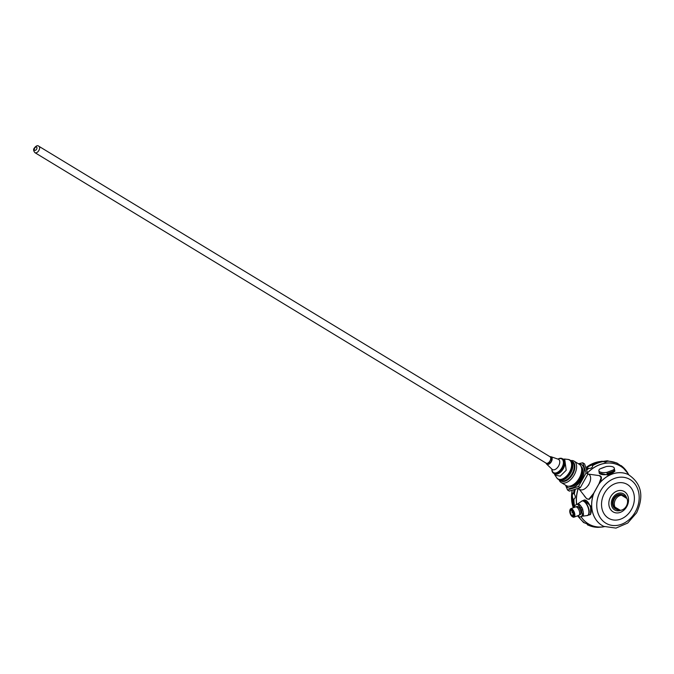 <?xml version="1.0" encoding="UTF-8"?>
<svg xmlns="http://www.w3.org/2000/svg" width="674" height="674" viewBox="0 0 674 674"><rect width="100%" height="100%" fill="white"/><g stroke="black" fill="none" stroke-linecap="round" stroke-linejoin="round"><path stroke-width="1.01" d="M616.103 509.199A7.886 6.403 -64.8 0 1 615.8 509.064A7.886 6.403 -64.8 0 1 613.669 498.591A7.886 6.403 -64.8 0 1 622.506 494.792A7.886 6.403 -64.8 0 1 622.801 494.935M617.308 509.67A7.886 6.403 -64.8 0 1 616.398 509.342A7.886 6.403 -64.8 0 1 614.267 498.878A7.886 6.403 -64.8 0 1 623.105 495.07A7.886 6.403 -64.8 0 1 623.939 495.559M616.685 509.392A7.81 6.344 -64.8 0 1 616.424 509.274A7.81 6.344 -64.8 0 1 615.943 509.013A7.81 6.344 -64.8 0 1 614.157 499.207A7.81 6.344 -64.8 0 1 623.071 495.137A7.81 6.344 -64.8 0 1 623.324 495.264M614.25 506.688A7.81 6.344 115.2 0 0 616.946 509.519A7.81 6.344 115.2 0 0 619.692 509.999L614.25 506.688L620.375 510.319A7.81 6.344 115.2 0 0 626.963 498.533L621.521 495.221A7.81 6.344 115.2 0 0 615.514 499.468A7.81 6.344 115.2 0 0 614.932 507.008M626.213 498.069A7.81 6.344 115.2 0 0 623.585 495.382A7.81 6.344 115.2 0 0 620.838 494.901L621.521 495.221M619.692 509.999L620.375 510.319M599.068 471.859L599.203 473.013A7.886 2.957 -9.1 0 0 607.704 474.403A7.886 2.957 -9.1 0 0 614.713 470.275A7.886 2.957 -9.1 0 0 614.578 469.888M599.203 473.013L607.754 475.018L614.873 471.261L614.713 470.275M598.883 470.688L599.211 472.769A7.81 2.932 -9.1 0 0 607.392 474.42A7.81 2.932 -9.1 0 0 614.637 470.292L614.309 468.211A7.81 2.932 -9.1 0 0 613.129 466.972A7.81 2.932 -9.1 0 0 606.297 466.534L599.75 469.02A7.81 2.932 -9.1 0 0 598.883 470.688A7.81 2.932 -9.1 0 0 600.062 471.935A7.81 2.932 -9.1 0 0 606.886 472.373L613.441 469.888A7.81 2.932 -9.1 0 0 614.309 468.211M587.863 525.122L597.83 527.371L602.556 526.984A34.13 27.71 -64.8 0 0 603.677 526.773L602.556 526.984M577.525 515.821L583.558 522.502L587.745 524.161L588.107 525.046L586.464 523.454M598.183 527.346A34.13 27.71 -64.8 0 1 588.107 525.046L587.383 524.642M602.826 461.412L606.878 460.831L607.603 461.227L605.168 462.212L602.051 461.21L595.487 463.232A34.071 27.668 -64.8 0 1 601.983 461.235M606.878 460.831L607.603 461.227A34.13 27.71 -64.8 0 1 617.679 463.535L616.44 463.013M620.029 465.448L620.847 465.81M620.468 465.456L617.679 463.535M621.268 465.717A34.13 27.71 -64.8 0 1 628.151 473.712L621.243 465.591M587.509 468.186C586.852 467.419 588.343 466.366 591.966 465.043L592.673 465.608C592.598 467.545 591.275 468.481 588.697 468.413L587.509 468.186A34.071 27.668 -64.8 0 0 586.624 468.952M572.984 499.004C571.973 495.617 572.116 493.756 573.414 493.419L574.299 494.177C575.739 496.275 575.613 497.943 573.919 499.173L572.984 499.004A34.071 27.668 -64.8 0 0 574.012 507.514M578.225 488.616A33.051 26.842 115.2 0 0 576.666 504.363M581.022 516.655A33.051 26.842 115.2 0 0 590.424 524.945A33.051 26.842 115.2 0 0 604.393 526.655M628.758 474.774A33.051 26.842 115.2 0 0 618.521 465.119A33.051 26.842 115.2 0 0 587.669 472.769M578.09 488.675A33.051 26.842 115.2 0 0 576.582 504.413M580.971 516.68A33.051 26.842 115.2 0 0 590.323 524.903A33.051 26.842 115.2 0 0 590.373 524.92M618.471 465.094A33.051 26.842 115.2 0 0 618.42 465.068A33.051 26.842 115.2 0 0 587.644 472.651M587.888 473.932L588.562 474.235A8.829 5.131 121.3 0 1 588.958 484.117A8.829 5.131 121.3 0 1 579.977 489.644A8.829 5.131 121.3 0 1 579.413 489.299L578.427 488.532M626.727 498.381A9.2 7.473 115.2 0 0 617.367 493.688A9.2 7.473 115.2 0 0 611.512 505.18A9.2 7.473 115.2 0 0 620.67 510.285M604.266 467.2L600.846 468.531M589.169 514.936A7.886 3.522 -110.8 0 0 589.649 514.835L590.55 514.489L590.668 505.989L584.029 500.1A7.886 3.522 -110.8 0 0 583.617 500.335M584.029 500.1L583.305 500.453M578.739 463.973A13.362 7.768 121.3 0 1 582.572 477.613A13.362 7.768 121.3 0 1 568.106 487.723A13.362 7.768 121.3 0 1 565.781 485.322M565.57 485.196L567.533 490.006L578.477 486.552L586.085 472.946L582.749 462.785L578.385 463.754M567.533 490.006L569.361 491.119L580.306 487.664L587.913 474.058L584.577 463.897L582.749 462.785M573.65 463.215A11.188 6.504 121.3 0 1 571.822 474.378A11.188 6.504 121.3 0 1 562.756 481.143M572.083 461.361A11.264 6.546 121.3 0 1 572.159 461.404A11.264 6.546 121.3 0 1 572.091 474.134A11.264 6.546 121.3 0 1 560.827 480.857A11.264 6.546 121.3 0 1 560.465 480.663A11.264 6.546 121.3 0 1 560.389 480.613M574.113 461.159L579.21 464.251A12.486 7.262 121.3 0 1 581.696 470.157A12.486 7.262 121.3 0 1 572.622 485.086A12.486 7.262 121.3 0 1 566.64 485.811A12.486 7.262 121.3 0 1 566.244 485.6L561.147 482.508A12.486 7.262 -58.7 0 0 561.543 482.719A12.486 7.262 -58.7 0 0 574.037 475.271A12.486 7.262 -58.7 0 0 574.113 461.159A12.486 7.262 -58.7 0 0 573.717 460.949A12.486 7.262 -58.7 0 0 570.802 460.578M581.696 470.157L581.662 471.134A11.264 6.546 121.3 0 1 573.481 484.614L572.622 485.086M572.394 461.555A11.264 6.546 121.3 0 1 572.63 461.69A11.264 6.546 121.3 0 1 572.563 474.42A11.264 6.546 121.3 0 1 561.29 481.143A11.264 6.546 121.3 0 1 560.937 480.95A11.264 6.546 121.3 0 1 560.701 480.798M559.108 479.837A12.486 7.262 -58.7 0 0 561.147 482.508M574.248 466.694A11.113 6.462 121.3 0 1 574.248 466.753A11.113 6.462 121.3 0 1 566.168 480.048A11.113 6.462 121.3 0 1 566.118 480.073M587.913 474.058L586.085 472.946M580.306 487.664L578.477 486.552M570.347 460.325A11.264 6.546 121.3 0 1 570.651 460.485A11.264 6.546 121.3 0 1 570.575 473.215A11.264 6.546 121.3 0 1 559.31 479.939A11.264 6.546 121.3 0 1 558.948 479.745A11.264 6.546 121.3 0 1 558.67 479.551M570.651 460.485L572.007 461.311A11.264 6.546 121.3 0 1 574.248 466.635A11.264 6.546 121.3 0 1 572.108 473.738A11.264 6.546 121.3 0 1 566.067 480.107A11.264 6.546 121.3 0 1 560.667 480.764A11.264 6.546 121.3 0 1 560.305 480.57L558.948 479.745M549.723 456.559A3.791 2.207 121.3 0 1 550.035 460.873A3.791 2.207 121.3 0 1 545.822 462.979M38.873 146.275L549.984 456.719A3.758 2.182 121.3 0 1 549.959 460.965A3.758 2.182 121.3 0 1 546.201 463.206A3.758 2.182 121.3 0 1 546.083 463.139L34.972 152.695A3.758 2.182 -58.7 0 0 35.099 152.762A3.758 2.182 -58.7 0 0 38.848 150.521A3.758 2.182 -58.7 0 0 38.873 146.275C37.651 145.112 36.118 145.719 34.298 148.103C33.194 149.367 33.422 150.892 34.972 152.695M549.664 456.525L551.281 456.854L551.324 461.614L546.799 464.234L545.763 462.945M551.324 456.879L551.281 456.854A4.322 2.511 121.3 0 1 551.324 456.879A4.322 2.511 121.3 0 1 551.357 461.639A4.322 2.511 121.3 0 1 546.841 464.26A4.322 2.511 121.3 0 1 546.808 464.243L546.799 464.234M558.139 479.231L558.856 479.669A11.256 6.538 -58.7 0 0 570.634 472.845A11.256 6.538 -58.7 0 0 570.533 460.435L569.816 459.997A11.256 6.538 121.3 0 1 569.564 473.013A11.256 6.538 121.3 0 1 558.139 479.231A11.256 6.538 121.3 0 1 556.859 477.984M568.123 459.441A11.256 6.538 121.3 0 1 569.816 459.997M556.775 477.849A11.256 6.538 -58.7 0 0 556.884 478.018A11.256 6.538 -58.7 0 0 569.918 472.407A11.256 6.538 -58.7 0 0 568.165 459.449A11.256 6.538 -58.7 0 0 567.963 459.432M554.314 473.721L554.938 475.119L560.22 476.147L566.211 470.267L564.694 459.053L563.169 459.146M557.912 459.104A8.526 4.954 121.3 0 1 562.124 458.531A8.526 4.954 121.3 0 1 562.394 458.682A8.526 4.954 121.3 0 1 562.209 468.54A8.526 4.954 121.3 0 1 553.548 473.249A8.526 4.954 121.3 0 1 551.854 469.079A8.509 4.945 121.3 0 0 553.817 473.375A8.509 4.945 121.3 0 0 563.658 465.195A8.509 4.945 121.3 0 0 557.912 459.104M588.158 474.092L599.481 475.633C602.261 476.341 602.051 479.121 598.841 483.991L593.811 492.989C591.401 498.288 589 500.175 586.616 498.642L579.017 488.928M601.334 477.234L598.891 484.025M584.206 495.82L586.633 498.667L588.891 499.282C588.882 500.394 593.364 494.337 593.887 493.014L588.857 499.223M589.346 483.376L588.52 485.204A24.475 1.238 29.2 0 1 588.351 485.103M593.887 493.014L598.891 484.05L593.878 492.989M607.08 473.561A7.81 2.932 -9.1 0 0 613.626 471.067L607.08 473.561L606.886 472.373M613.626 471.067L613.441 469.888M577.433 504.068L581.258 501.498A7.751 3.463 69.2 0 1 585.445 502.787A7.751 3.463 69.2 0 1 588.747 510.218A7.751 3.463 69.2 0 1 586.633 515.627L589.624 514.768A7.81 3.488 -110.8 0 0 590.972 509.401A7.81 3.488 -110.8 0 0 585.698 500.31A7.81 3.488 -110.8 0 0 584.072 500.159L582.134 500.9A7.81 3.488 69.2 0 1 589.034 510.134A7.81 3.488 69.2 0 1 587.686 515.5A7.81 3.488 69.2 0 1 587.189 515.602M589.649 514.835A7.886 3.522 -110.8 0 0 590.154 506.241A7.886 3.522 -110.8 0 0 584.072 500.074M576.877 504.295L577.862 503.916A3.614 1.618 69.2 0 1 577.989 503.849A3.614 1.618 69.2 0 1 579.775 504.818L579.926 505.011A6.513 2.915 69.2 0 1 581.308 506.764L581.847 507.446A2.367 1.062 69.2 0 1 582.783 509.62L582.926 510.547A6.513 2.915 69.2 0 1 583.313 512.931L583.431 513.681A2.713 1.213 69.2 0 1 583.061 515.492L582.749 515.694A6.513 2.915 69.2 0 1 582.066 516.25A6.513 2.915 69.2 0 1 581.746 516.326L581.595 516.427A3.421 1.533 69.2 0 1 581.468 516.486A3.421 1.533 69.2 0 1 581.333 516.52M582.749 515.694L581.746 516.326M582.926 510.547L583.313 512.931M579.926 505.011L581.308 506.764M574.821 507.21L574.77 506.882A2.275 1.019 69.2 0 1 575.082 505.357L576.607 504.396A3.614 1.618 69.2 0 1 576.733 504.329A3.614 1.618 69.2 0 1 578.519 505.289L580.592 507.926A2.367 1.062 69.2 0 1 581.519 510.1L582.176 514.161A2.713 1.213 69.2 0 1 581.805 515.972L580.339 516.899A3.421 1.533 69.2 0 1 580.213 516.966A3.421 1.533 69.2 0 1 578.528 516.057L578.157 515.585M576.059 506.84L576.927 506.511A4.406 1.971 69.2 0 1 577.845 506.604A4.406 1.971 69.2 0 1 580.626 510.841A4.406 1.971 69.2 0 1 580.061 514.759L579.193 515.088M569.833 512.173A3.909 1.744 -110.8 0 0 572.285 516.613A3.909 1.744 -110.8 0 0 573.532 512.518A3.909 1.744 -110.8 0 0 569.875 510.285A3.909 1.744 -110.8 0 0 569.833 512.173M572.807 514.532L573.431 515.088A2.898 1.297 -110.8 0 0 572.74 511.886A2.898 1.297 -110.8 0 0 570.87 510.437A2.898 1.297 -110.8 0 0 570.684 513.605A2.898 1.297 -110.8 0 0 572.925 515.846A2.898 1.297 -110.8 0 0 573.026 515.795L572.807 514.532L573.473 514.279M572.824 516.95A4.507 2.014 -110.8 0 0 572.849 516.958A4.507 2.014 -110.8 0 0 573.06 517.076A4.507 2.014 -110.8 0 0 574.004 517.16A4.507 2.014 -110.8 0 0 574.282 512.24A4.507 2.014 -110.8 0 0 570.794 508.735A4.507 2.014 -110.8 0 0 570.069 509.662A4.507 2.014 -110.8 0 0 570.069 509.679L570.061 509.696A4.465 1.997 -110.8 0 0 569.985 510.024M574.004 517.16L578.84 515.324A4.507 2.014 -110.8 0 0 579.118 510.395A4.507 2.014 -110.8 0 0 575.638 506.899L570.794 508.735M572.437 512.434L571.897 511.709L572.209 512.847L572.437 512.434M573.448 514.001L573.06 513.714L573.043 514.447M573.245 513.285L572.807 512.139M573.304 507.783A31.872 25.882 -64.8 0 1 572.133 490.546M586.094 467.478A31.872 25.882 -64.8 0 1 600.728 461.479M602.75 461.387A31.872 25.882 -64.8 0 1 603.222 461.387L602.75 461.378M591.966 465.043A34.071 27.668 -64.8 0 1 595.487 463.232M573.414 493.419A34.071 27.668 -64.8 0 1 574.071 490.057M586.944 469.938A34.13 27.71 -64.8 0 1 588.697 468.413M592.673 465.608A34.13 27.71 -64.8 0 1 603.23 461.589M584.518 522.864A34.13 27.71 -64.8 0 1 578.056 515.618M574.762 507.236A34.13 27.71 -64.8 0 1 573.919 499.173M574.299 494.177A34.13 27.71 -64.8 0 1 575.2 489.72M626.761 506.612A11.61 9.428 115.2 0 0 624.343 491.59A11.61 9.428 115.2 0 0 610.61 496.805A11.61 9.428 115.2 0 0 613.028 511.827A11.61 9.428 115.2 0 0 626.761 506.612M631.42 509.544A19.352 15.713 115.2 0 0 627.393 484.496A19.352 15.713 115.2 0 0 604.502 493.191A19.352 15.713 115.2 0 0 608.529 518.239A19.352 15.713 115.2 0 0 631.42 509.544M600.585 490.815A24.989 20.287 -64.8 0 1 630.139 479.585A24.989 20.287 -64.8 0 1 635.338 511.92A24.989 20.287 -64.8 0 1 605.791 523.15A24.989 20.287 -64.8 0 1 600.585 490.815M598.841 484.151A28.67 23.278 -64.8 0 1 628.202 474.504C641.446 483.207 644.243 495.971 636.61 512.804L627.688 523.075L615.943 528.096L603.794 526.386A28.67 23.278 -64.8 0 0 603.811 526.394A28.67 23.278 -64.8 0 1 593.946 492.913M603.778 526.377L603.778 526.377A28.67 23.278 -64.8 0 1 593.811 493.124M598.95 483.94A28.67 23.278 -64.8 0 1 628.168 474.488A28.67 23.278 -64.8 0 1 628.185 474.496L628.202 474.504M581.401 467.419A11.264 6.546 121.3 0 1 579.952 479.324A11.264 6.546 121.3 0 1 570.061 486.089M581.03 466.383A11.643 6.765 121.3 0 1 580.407 479.593A11.643 6.765 121.3 0 1 568.966 486.24M556.657 477.681A11.079 6.445 -58.7 0 0 556.665 477.689A11.079 6.445 -58.7 0 0 558.249 479.071A11.079 6.445 -58.7 0 0 569.496 472.162A11.079 6.445 -58.7 0 0 567.769 459.398L567.769 459.398A11.079 6.445 -58.7 0 0 567.761 459.398L568.165 459.449M554.938 475.119L556.884 478.018M563.304 459.23L563.262 459.205A8.526 4.954 121.3 0 1 563.076 469.07A8.526 4.954 121.3 0 1 554.416 473.78L554.466 473.822M558.072 459.154A7.953 4.625 121.3 0 1 563.001 460.393A7.953 4.625 121.3 0 1 561.889 467.773A7.953 4.625 121.3 0 1 553.817 472.735A7.953 4.625 121.3 0 1 551.972 469.197M558.325 459.247L558.19 459.196A5.948 3.454 121.3 0 1 558.636 465.945A5.948 3.454 121.3 0 1 552.065 469.281L552.174 469.374M34.627 148.229A1.879 1.095 -58.7 0 0 35.326 150.344A1.879 1.095 -58.7 0 0 36.91 147.505A1.879 1.095 -58.7 0 0 34.627 148.229M598.891 484.05L601.393 478.077L599.498 475.633L596.819 475.28M581.696 501.153A7.81 3.488 69.2 0 1 582.134 500.9L581.258 501.498M580.339 516.899L581.595 516.427M581.805 515.972L583.061 515.492M582.176 514.161L583.431 513.681M581.519 510.1L582.783 509.62M580.592 507.926L581.847 507.446M578.519 505.289L579.775 504.818M572.538 516.747A4.465 1.997 -110.8 0 0 572.807 516.933L572.807 516.933A4.465 1.997 -110.8 0 0 574.231 512.257A4.465 1.997 -110.8 0 0 570.061 509.696L569.875 510.285M623.105 495.07L622.506 494.792M616.398 509.342L615.8 509.064M616.424 509.274L616.946 509.519M623.071 495.137L623.585 495.382M573.262 507.8L571.956 490.588M586.043 467.36L600.787 461.471M617.013 463.03L607.223 460.78M572.63 461.69L572.159 461.404M560.937 480.95L560.465 480.663M564.694 459.053L567.769 459.398M553.548 473.249L554.416 473.78M562.394 458.682L563.262 459.205M546.665 464.142L552.065 469.281M551.155 456.778L558.19 459.196M582.066 516.25L586.633 515.627M580.213 516.966L581.468 516.486M576.733 504.329L577.989 503.849M572.285 516.613L572.849 516.958M572.496 511.482L571.897 511.709"/></g></svg>
